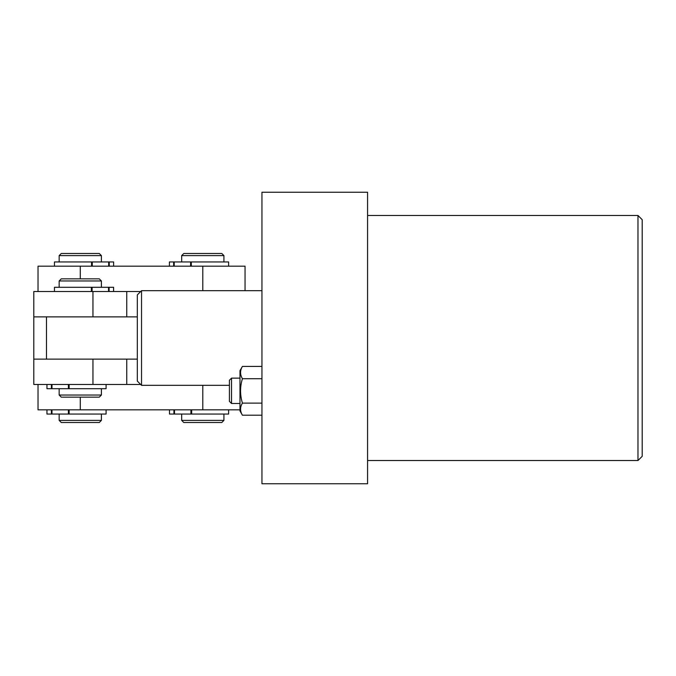 <?xml version="1.0" encoding="UTF-8"?>
<svg xmlns="http://www.w3.org/2000/svg" width="676" height="676" viewBox="0 0 676 676"><rect width="100%" height="100%" fill="white"/><g stroke="black" fill="none" stroke-linecap="round" stroke-linejoin="round"><path stroke-width="1.01" d="M637.975 215.475L642.2 219.7L642.2 456.3L637.975 460.525L637.975 215.475L367.575 215.475M367.575 192.237L367.575 483.762L261.95 483.762L261.95 192.237L367.575 192.237M231.53 403.488L229.417 401.375L229.417 380.25L231.53 378.137L231.53 403.488L239.98 403.488M261.95 366.417L242.422 366.417L239.98 370.642L239.98 410.983L242.422 415.208L261.95 415.208M242.422 366.417C239.946 370.507 239.946 374.605 242.422 378.712L261.95 378.712M242.422 378.712C239.938 386.824 239.938 394.953 242.422 403.107L261.95 403.107M242.422 403.107C239.946 407.129 239.946 411.16 242.422 415.208M101.4 395.037L99.287 397.15L61.262 397.15L59.15 395.037L101.4 395.037L101.4 388.7M61.262 278.85L99.287 278.85L101.4 280.962L59.15 280.962L61.262 278.85M92.95 384.475L92.95 359.125L126.75 359.125L126.75 384.475L33.8 384.475L33.8 316.875L137.312 316.875L137.312 294.905L141.537 290.68L141.537 385.32L229.417 385.32M46.475 316.875L46.475 359.125M141.537 385.32L137.312 381.095L137.312 316.875M33.8 359.125L137.312 359.125M126.75 316.875L92.95 316.875L92.95 291.525L126.75 291.525L126.75 316.875M33.8 316.875L33.8 291.525L92.95 291.525M101.4 420.387L99.287 422.5L61.262 422.5L59.15 420.387L101.4 420.387L101.4 414.05M59.15 255.612L61.262 253.5L99.287 253.5L101.4 255.612L59.15 255.612L59.15 261.95M223.925 420.387L221.812 422.5L183.787 422.5L181.675 420.387L223.925 420.387L223.925 414.05M181.675 255.612L183.787 253.5L221.812 253.5L223.925 255.612L181.675 255.612L181.675 261.95M38.025 291.525L38.025 266.175L245.05 266.175L245.05 290.68M126.75 291.525L140.692 291.525M239.98 409.825L38.025 409.825L38.025 384.475M140.692 384.475L126.75 384.475M54.46 291.525L54.46 287.3L113.602 287.3L113.602 291.525M113.585 291.525L113.585 287.3M54.46 266.175L54.46 261.95L113.627 261.95L113.627 266.175M69.138 409.825L69.138 414.05L106.09 414.05L106.09 409.825M46.957 409.825L46.957 414.05L51.401 414.05L51.401 409.825M51.984 409.825L51.984 414.05L68.403 414.05L68.403 409.825M69.138 414.05L68.403 414.05M51.984 414.05L51.401 414.05M69.138 384.475L69.138 388.7L106.09 388.7L106.09 384.475M46.957 384.475L46.957 388.7L51.401 388.7L51.401 384.475M51.984 384.475L51.984 388.7L68.403 388.7L68.403 384.475M69.138 388.7L68.403 388.7M51.984 388.7L51.401 388.7M191.663 409.825L191.663 414.05L228.615 414.05L228.615 409.825M169.482 409.825L169.482 414.05L173.926 414.05L173.926 409.825M174.509 409.825L174.509 414.05L190.928 414.05L190.928 409.825M191.663 414.05L190.928 414.05M174.509 414.05L173.926 414.05M228.615 266.175L228.615 261.95L191.316 261.95L191.316 266.175M173.648 266.175L173.648 261.95L169.414 261.95L169.414 266.175M190.59 266.175L190.59 261.95L174.214 261.95L174.214 266.175M173.648 261.95L174.214 261.95M190.59 261.95L191.316 261.95M80.275 266.175L80.275 278.85M202.8 266.175L202.8 290.68M80.275 409.825L80.275 397.15M202.8 409.825L202.8 385.32M109.115 287.3L109.115 291.525M92.105 287.3L92.105 291.525M108.532 291.525L108.532 287.3M91.37 291.525L91.37 287.3M109.259 261.95L109.259 266.175M92.282 261.95L92.282 266.175M108.684 266.175L108.684 261.95M91.547 266.175L91.547 261.95M637.975 460.525L367.575 460.525M231.53 378.137L239.98 378.137M59.15 287.3L59.15 280.962M59.15 395.037L59.15 388.7M101.4 287.3L101.4 280.962M141.537 290.68L261.95 290.68M101.4 261.95L101.4 255.612M59.15 420.387L59.15 414.05M223.925 261.95L223.925 255.612M181.675 420.387L181.675 414.05"/></g></svg>
